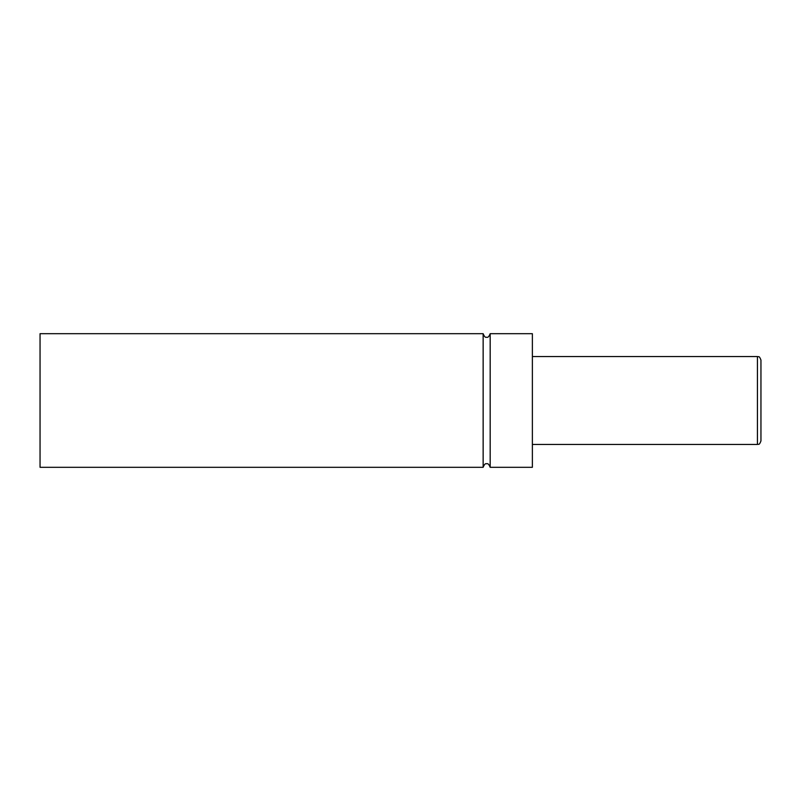 <?xml version="1.0" encoding="UTF-8"?>
<svg xmlns="http://www.w3.org/2000/svg" width="801" height="801" viewBox="0 0 801 801"><rect width="100%" height="100%" fill="white"/><g stroke="black" fill="none" stroke-linecap="round" stroke-linejoin="round"><path stroke-width="1.2" d="M483.143 467.313L483.143 333.687L40.05 333.687L40.05 467.313L483.143 467.313C484.285 464.38 485.456 463.208 486.658 463.799C487.859 463.208 489.031 464.38 490.172 467.313L490.172 333.687C489.031 336.62 487.859 337.792 486.658 337.201C485.456 337.792 484.285 336.62 483.143 333.687M757.436 356.545C758.507 357.336 759.058 355.003 760.95 360.06L760.95 440.94C759.058 445.997 758.507 443.664 757.436 444.455L757.436 356.545L532.375 356.545M490.172 467.313L532.375 467.313L532.375 333.687L490.172 333.687M757.436 444.455L532.375 444.455"/></g></svg>
